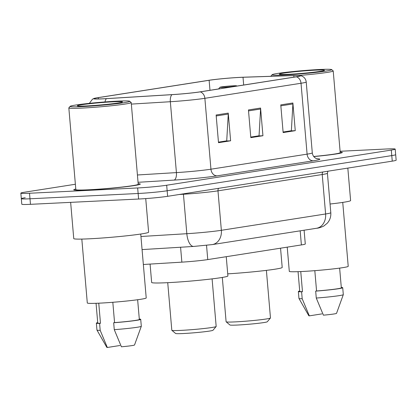 <?xml version="1.0" encoding="UTF-8"?>
<svg xmlns="http://www.w3.org/2000/svg" width="417" height="417" viewBox="0 0 417 417"><rect width="100%" height="100%" fill="white"/><g stroke="black" fill="none" stroke-linecap="round" stroke-linejoin="round"><path stroke-width="0.63" d="M304.102 230.215L305.286 243.976A20.871 1.058 175.1 0 1 301.387 244.93L207.76 259.588A20.871 1.058 175.1 0 1 181.859 262.142L143.349 264.493M25.223 197.715A20.871 1.058 -4.9 0 0 21.324 198.669L21.799 204.21A20.871 1.058 -4.9 0 0 30.472 204.325L138.611 199.029A20.871 1.058 -4.9 0 0 167.629 196.308L392.251 161.139A20.871 1.058 -4.9 0 0 396.15 160.185L395.676 154.644A20.871 1.058 -4.9 0 1 391.777 155.598A20.871 1.058 -4.9 0 0 395.676 154.644L395.201 149.109A20.871 1.058 -4.9 0 0 386.528 148.994L340.1 151.267M75.378 184.251L24.749 192.18A20.871 1.058 -4.9 0 0 20.85 193.134A20.871 1.058 -4.9 0 0 29.524 193.248L137.662 187.952L138.136 193.493A20.871 1.058 -4.9 0 0 167.154 190.767L391.777 155.598L167.154 190.767A20.871 1.058 -4.9 0 1 138.136 193.493L29.998 198.784L138.136 193.493L138.611 199.029M21.324 198.669A20.871 1.058 -4.9 0 0 29.998 198.784A20.871 1.058 -4.9 0 1 21.324 198.669L20.85 193.134M87.633 189.97A33.391 1.689 -4.9 0 0 122.285 187.134A33.391 1.689 -4.9 0 0 140.294 184.079A33.391 1.689 -4.9 0 0 138.168 183.673A33.391 1.689 -4.9 0 1 140.294 184.079A33.391 1.689 -4.9 0 1 122.285 187.134A33.391 1.689 -4.9 0 1 87.633 189.97A33.391 1.689 -4.9 0 1 73.757 189.787A33.391 1.689 -4.9 0 0 87.633 189.97M313.782 156.578A33.391 1.689 -4.9 0 0 342.294 152.455A33.391 1.689 -4.9 0 0 340.168 152.049A33.391 1.689 -4.9 0 1 342.294 152.455A33.391 1.689 -4.9 0 1 313.782 156.578M103.364 98.793A22.263 1.126 175.1 0 1 94.112 98.667A22.263 1.126 175.1 0 1 98.271 97.651L209.125 80.293A22.263 1.126 175.1 0 1 243.012 77.265L293.787 75.571A22.263 1.126 175.1 0 1 300.104 75.816A22.263 1.126 175.1 0 1 295.95 76.832L199.795 91.891A22.263 1.126 175.1 0 1 172.169 94.612L106.695 98.605A22.263 1.126 175.1 0 1 103.364 98.793M103.041 98.839A22.82 1.152 -4.9 0 0 106.45 98.652L171.929 94.659A22.82 1.152 -4.9 0 0 200.243 91.865L296.398 76.811A22.82 1.152 -4.9 0 0 300.297 75.597A22.82 1.152 -4.9 0 0 294.183 75.519L243.408 77.213A22.82 1.152 -4.9 0 0 208.677 80.314L97.818 97.672A22.82 1.152 -4.9 0 0 93.888 98.485A22.82 1.152 -4.9 0 0 103.041 98.839M75.785 189.021A33.391 1.689 -4.9 0 0 73.757 189.787A33.391 1.689 -4.9 0 1 75.785 189.021M137.662 187.952A20.871 1.058 -4.9 0 0 166.68 185.231L391.302 150.063A20.871 1.058 -4.9 0 0 395.201 149.109M228.245 113.106L230.622 140.795L218.503 142.692L216.126 115.003L228.245 113.106A5.567 4.504 -98.9 0 1 228.261 114.07L216.209 115.957M292.885 102.983L295.262 130.672L283.143 132.57L280.766 104.881L292.885 102.983A5.567 4.504 -98.9 0 1 292.901 103.948L280.849 105.835M260.568 108.045L262.939 135.733L250.82 137.631L248.449 109.942L260.568 108.045A5.567 4.504 -98.9 0 1 260.583 109.009L248.527 110.896M226.108 140.941L218.461 142.213M290.748 130.818L283.101 132.095M258.431 135.879L250.779 137.151M262.939 135.733L258.436 135.952M250.773 137.078L259.046 135.786L260.583 109.009M295.262 130.672L290.753 130.896M283.096 132.017L291.368 130.724L292.901 103.948M230.622 140.795L226.113 141.014M218.456 142.14L226.728 140.842L228.261 114.07M117.276 101.143A29.915 1.512 -4.9 0 0 86.908 103.609A29.915 1.512 -4.9 0 0 70.129 106.34A29.915 1.512 -4.9 0 0 82.535 106.585A29.915 1.512 -4.9 0 0 114.242 103.969A29.915 1.512 -4.9 0 0 129.666 101.237A29.915 1.512 -4.9 0 0 117.276 101.143M70.129 106.34L68.868 107.836A31.306 1.585 -4.9 0 0 68.831 107.92A31.306 1.585 -4.9 0 0 81.841 108.097A31.306 1.585 -4.9 0 0 114.326 105.438A31.306 1.585 -4.9 0 0 131.214 102.572A31.306 1.585 -4.9 0 0 131.167 102.499L129.666 101.237M68.831 107.92L75.837 189.605A31.306 1.585 -4.9 0 0 88.847 189.777A31.306 1.585 -4.9 0 0 121.331 187.124A31.306 1.585 -4.9 0 0 138.215 184.257L131.214 102.572M70.645 202.36L73.752 238.597A37.566 1.903 -4.9 0 0 89.363 238.805A37.566 1.903 -4.9 0 0 128.347 235.615A37.566 1.903 -4.9 0 0 148.608 232.18L145.731 198.591M81.821 239.082L87.299 302.987A29.565 1.496 -4.9 0 0 99.59 303.149A29.565 1.496 -4.9 0 0 130.271 300.641A29.565 1.496 -4.9 0 0 146.216 297.936L140.738 234.031M86.731 105.928A22.685 1.147 -4.9 0 0 109.76 104.057A22.685 1.147 -4.9 0 0 122.478 101.988A22.685 1.147 -4.9 0 0 113.075 101.8A22.685 1.147 -4.9 0 0 89.035 103.781A22.685 1.147 -4.9 0 0 77.338 105.855A22.685 1.147 -4.9 0 0 86.731 105.928M102.379 104.797L98.073 105.167M112.819 302.283L114.56 322.607A20.871 1.058 -4.9 0 0 139.335 319.443L137.641 299.734M114.56 322.607L113.679 322.748L114.274 329.67L121.41 346.793A13.912 0.704 -4.9 0 0 134.535 344.979L141.311 326.276A22.263 1.126 -4.9 0 0 141.311 326.25L140.717 319.328A22.263 1.126 -4.9 0 0 139.299 319.057M114.274 329.67A22.263 1.126 -4.9 0 0 141.311 326.276M113.679 322.748A22.263 1.126 -4.9 0 0 140.717 319.328M96.056 303.3L97.745 323.008A20.871 1.058 -4.9 0 0 100.481 323.3L98.756 303.19M97.714 322.622A22.263 1.126 -4.9 0 0 96.358 323.128L96.953 330.05A22.263 1.126 -4.9 0 0 96.963 330.076L106.82 347.356A13.912 0.704 -4.9 0 0 107.325 347.481L119.945 345.505M96.963 330.076A22.263 1.126 -4.9 0 0 100.189 330.358L99.595 323.436L100.481 323.3M107.325 347.481L100.189 330.358M96.358 323.128A22.263 1.126 -4.9 0 0 99.595 323.436M167.733 282.679L171.814 330.259A22.263 1.126 -4.9 0 0 171.846 330.311L175.604 333.47A18.781 0.949 -4.9 0 0 183.381 333.527A18.781 0.949 -4.9 0 0 202.448 331.979A18.781 0.949 -4.9 0 0 212.983 330.264L216.147 326.516A22.263 1.126 -4.9 0 0 216.173 326.454L212.091 278.874M171.846 330.311A22.263 1.126 -4.9 0 0 181.067 330.379A22.263 1.126 -4.9 0 0 203.663 328.549A22.263 1.126 -4.9 0 0 216.147 326.516M150.078 264.081L151.658 282.476A38.26 1.934 -4.9 0 0 167.561 282.684A38.26 1.934 -4.9 0 0 207.265 279.437A38.26 1.934 -4.9 0 0 227.901 275.939L226.249 256.695M222.308 277.441L226.108 321.757A22.263 1.126 -4.9 0 0 226.144 321.809L229.897 324.968A18.781 0.949 -4.9 0 0 237.68 325.025A18.781 0.949 -4.9 0 0 256.747 323.477A18.781 0.949 -4.9 0 0 267.281 321.762L270.445 318.015A22.263 1.126 -4.9 0 0 270.471 317.952L266.39 270.372M226.144 321.809A22.263 1.126 -4.9 0 0 235.36 321.882A22.263 1.126 -4.9 0 0 257.961 320.048A22.263 1.126 -4.9 0 0 270.445 318.015M233.139 85.808A8.35 0.422 -4.9 0 0 224.664 86.496A8.35 0.422 -4.9 0 0 219.983 87.262A8.35 0.422 -4.9 0 0 223.444 87.33A8.35 0.422 -4.9 0 0 232.29 86.6A8.35 0.422 -4.9 0 0 236.595 85.834A8.35 0.422 -4.9 0 0 233.139 85.808M227.724 273.86A38.26 1.934 -4.9 0 0 282.2 267.438L280.547 248.193M319.276 69.519A29.915 1.512 -4.9 0 0 288.908 71.985A29.915 1.512 -4.9 0 0 272.129 74.716A29.915 1.512 -4.9 0 0 284.53 74.961A29.915 1.512 -4.9 0 0 316.237 72.344A29.915 1.512 -4.9 0 0 331.661 69.613A29.915 1.512 -4.9 0 0 319.276 69.519M272.129 74.716L270.862 76.212A31.306 1.585 -4.9 0 0 270.831 76.295M287.224 247.145L289.299 271.363A29.565 1.496 -4.9 0 0 301.59 271.524A29.565 1.496 -4.9 0 0 332.266 269.017A29.565 1.496 -4.9 0 0 348.216 266.312L342.738 202.407M288.731 74.299A22.685 1.147 -4.9 0 0 311.754 72.433A22.685 1.147 -4.9 0 0 324.478 70.364A22.685 1.147 -4.9 0 0 315.075 70.176A22.685 1.147 -4.9 0 0 291.035 72.157A22.685 1.147 -4.9 0 0 279.338 74.231A22.685 1.147 -4.9 0 0 288.731 74.299M304.379 73.173L300.073 73.543M314.819 270.659L316.56 290.983A20.871 1.058 -4.9 0 0 341.33 287.819L339.641 268.11M316.56 290.983L315.679 291.123L316.268 298.046L323.41 315.169A13.912 0.704 -4.9 0 0 336.535 313.355L343.306 294.652A22.263 1.126 -4.9 0 0 343.311 294.626L342.717 287.704A22.263 1.126 -4.9 0 0 341.299 287.428M316.268 298.046A22.263 1.126 -4.9 0 0 343.306 294.652M315.679 291.123A22.263 1.126 -4.9 0 0 342.717 287.704M298.056 271.675L299.745 291.384A20.871 1.058 -4.9 0 0 302.481 291.671L300.756 271.566M330.061 204.022A37.566 1.903 -4.9 0 0 350.608 200.556L347.825 168.093M313.704 156.479A31.306 1.585 -4.9 0 0 340.215 152.632L333.214 70.947A31.306 1.585 -4.9 0 0 333.167 70.874L331.661 69.613M298.859 75.477A31.306 1.585 -4.9 0 0 333.214 70.947M299.708 290.993A22.263 1.126 -4.9 0 0 298.358 291.504L298.953 298.426A22.263 1.126 -4.9 0 0 298.958 298.452L308.815 315.726A13.912 0.704 -4.9 0 0 309.325 315.857L321.94 313.881M298.958 298.452A22.263 1.126 -4.9 0 0 302.189 298.734L301.595 291.811L302.481 291.671M309.325 315.857L302.189 298.734M298.358 291.504A22.263 1.126 -4.9 0 0 301.595 291.811M180.582 247.239L181.859 262.142M206.535 245.337L207.76 259.588M300.177 230.83L301.387 244.93M167.629 196.308L166.68 185.231M30.472 204.325L29.524 193.248M392.251 161.139L391.302 150.063M140.951 236.502L186.826 233.702L183.444 194.244L179.117 194.51M212.248 244.597A13.912 11.254 -98.9 0 0 221.359 230.299L325.604 213.978A27.83 1.407 -4.9 0 0 330.801 212.701C331.077 216.663 329.92 220.145 327.34 223.152L323.91 225.972C320.934 227.411 318.458 228.177 316.493 228.276L212.248 244.597L193.676 246.437A13.912 6.067 -93.5 0 1 186.826 233.702A27.83 1.407 -4.9 0 0 221.359 230.299L217.976 190.84A27.83 1.407 175.1 0 1 183.444 194.244A3.477 1.517 86.5 0 0 183.402 193.837M316.493 228.276A13.912 11.254 -98.9 0 0 325.604 213.978L322.226 174.52L217.976 190.84A3.477 2.815 81.1 0 1 218.612 188.322M330.801 212.701L327.418 173.248A27.83 1.407 175.1 0 1 322.226 174.52A3.477 2.815 81.1 0 1 322.857 172.002M98.271 97.651L98.386 98.965M105.006 101.93A6.959 3.034 -93.5 0 1 106.45 98.652M296.398 76.811A6.959 5.63 81.1 0 1 301.022 83.259L204.867 98.313A6.959 5.63 -98.9 0 0 200.243 91.865M300.297 75.597L301.772 76.03C304.379 77.181 305.864 79.162 306.219 81.987A27.83 1.407 175.1 0 1 301.022 83.259L307.1 154.144A27.83 1.407 -4.9 0 0 312.297 152.872C312.672 155.51 313.949 157.36 316.128 158.434L317.415 158.856M131.345 104.099L170.339 101.717L176.417 172.602A27.83 1.407 -4.9 0 0 210.945 169.198L204.867 98.313A27.83 1.407 175.1 0 1 170.339 101.717A6.959 3.034 -93.5 0 1 171.929 94.659M316.951 158.747A34.783 1.762 175.1 0 1 313.329 160.79L217.174 175.844A34.783 1.762 175.1 0 1 174.009 180.097L138.048 182.297M137.422 174.984L176.417 172.602A6.959 3.034 86.5 0 1 174.009 180.097M217.174 175.844A6.959 5.63 -98.9 0 1 210.945 169.198L307.1 154.144A6.959 5.63 -98.9 0 0 313.329 160.79M293.787 75.571L293.922 77.15M243.012 77.265L243.679 85.016M209.125 80.293L209.986 90.291M327.418 173.248L327.887 171.215M193.676 246.437L142.072 249.59M93.888 98.485L92.506 99.168L89.358 103.343M306.219 81.987L312.297 152.872M219.983 87.262L218.555 88.951M236.595 85.834L236.887 86.079"/></g></svg>
